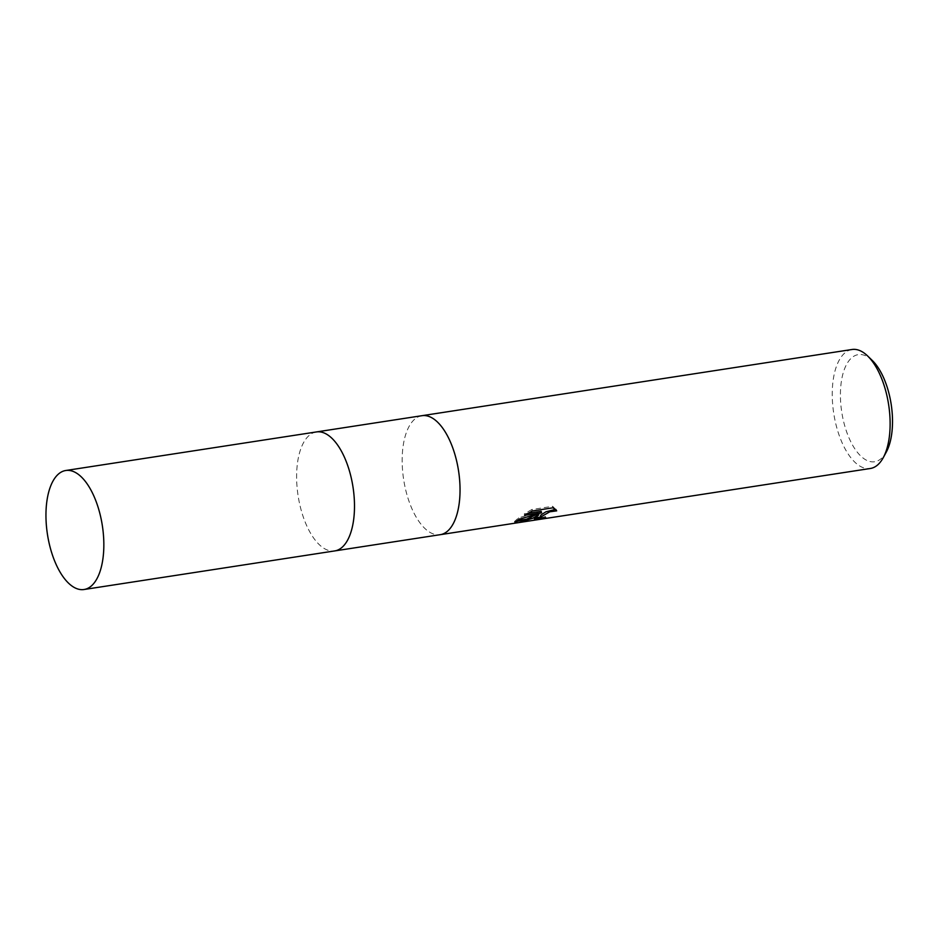 <?xml version="1.0" encoding="UTF-8"?>
<svg xmlns="http://www.w3.org/2000/svg" width="939" height="939" viewBox="0 0 939 939"><rect width="100%" height="100%" fill="white"/><g stroke="black" fill="none" stroke-linecap="round" stroke-linejoin="round"><path stroke-width="0.7" stroke-dasharray="4.7 3.52" d="M421.94 415.695A60.19 27.794 -98.7 0 0 415.061 418.888A60.19 27.794 -98.7 0 0 405.049 487.095A60.19 27.794 -98.7 0 0 440.121 534.702M316.267 431.963A60.19 27.794 -98.7 0 0 309.518 435.121A60.19 27.794 -98.7 0 0 299.506 503.339A60.19 27.794 -98.7 0 0 334.577 550.935M872.296 360.482A54.169 25.013 -98.7 0 0 852.025 357.513A54.169 25.013 -98.7 0 0 844.76 425.895A54.169 25.013 -98.7 0 0 880.888 458.854A54.169 25.013 -98.7 0 0 886.369 451.917M852.025 349.496A60.19 27.794 -98.7 0 0 845.147 352.688A60.19 27.794 -98.7 0 0 835.158 421.048A60.19 27.794 -98.7 0 0 870.336 468.491M421.811 415.719A60.19 27.794 -98.7 0 0 415.061 418.888A60.19 27.794 -98.7 0 0 405.085 487.247A60.19 27.794 -98.7 0 0 440.25 534.678M540.477 517.706L542.566 517.389A58.688 27.102 -98.7 0 0 545.418 516.415L540.089 516.321M545.418 516.415L545.817 517.835M555.642 509.349L552.648 506.309L531.838 509.513L532.26 510.992M552.66 506.309L553.083 507.788M556.299 509.419L556.71 510.851M537.636 513.962L538.505 513.692M541.169 511.297L518.621 517.859L514.466 521.532L518.833 521.063M525.629 519.49L526.579 519.185M538.446 513.445L533.951 517.87L534.807 518.269M542.566 517.389L542.801 518.187M531.838 509.513L524.291 513.891L527.941 513.34M524.291 513.891L524.701 515.335M518.621 517.859L519.021 519.279M316.408 431.94A60.19 27.794 -98.7 0 0 309.518 435.121A60.19 27.794 -98.7 0 0 299.541 503.492A60.19 27.794 -98.7 0 0 334.718 550.923M534.361 519.279L533.951 517.87M515.276 521.615L516.215 521.462M514.865 522.964L514.466 521.532"/><path stroke-width="1.41" d="M440.121 534.702A60.19 27.794 -98.7 0 0 440.25 534.678A60.19 27.794 -98.7 0 0 447.14 531.486A60.19 27.794 -98.7 0 0 457.117 463.127A60.19 27.794 -98.7 0 0 421.94 415.695A60.19 27.794 -98.7 0 0 421.811 415.719M334.577 550.935A60.19 27.794 -98.7 0 0 334.718 550.923A60.19 27.794 -98.7 0 0 341.596 547.73A60.19 27.794 -98.7 0 0 351.573 479.371A60.19 27.794 -98.7 0 0 316.408 431.94A60.19 27.794 -98.7 0 0 316.267 431.963M532.847 518.222L518.891 522.577L870.336 468.491A60.19 27.794 -98.7 0 0 877.214 465.298A60.19 27.794 -98.7 0 0 883.294 457.586L886.369 451.917A54.169 25.013 -98.7 0 0 872.296 360.482L867.659 355.998A60.19 27.794 -98.7 0 0 852.025 349.496L421.94 415.695A60.19 27.794 -98.7 0 1 457.117 463.127A60.19 27.794 -98.7 0 1 447.14 531.486A60.19 27.794 -98.7 0 1 440.25 534.678L515.84 523.046L514.877 522.964L517.013 520.816A21.785 5.071 -15.9 0 1 517.26 520.617L519.021 519.279L541.58 512.741L524.701 515.335L532.26 510.992L553.083 507.788L556.698 510.851L549.808 511.79L540.747 517.002L535.171 517.859L538.845 514.865L532.847 518.222L517.26 520.617M883.294 457.586A60.19 27.794 -98.7 0 0 867.659 355.998M540.747 517.002A9.613 2.242 164.1 0 0 540.618 517.178L542.437 518.199L545.817 517.835A60.19 27.794 81.3 0 1 542.988 518.833L534.361 519.279L535.007 518.046A15.822 3.686 -15.9 0 1 535.171 517.859M518.891 522.577L515.84 523.046M538.505 513.692L538.845 514.865M516.215 521.462L525.629 519.49M526.579 519.185L537.636 513.962M516.567 521.415L516.978 522.835M534.807 518.269L540.477 517.706M542.801 518.187L542.988 518.833M535.007 518.046L540.618 517.178M540.301 517.072L540.899 514.995L545.935 511.79L555.642 509.349M527.941 513.34L541.169 511.297L541.58 512.741M517.013 520.816L532.343 518.457M440.25 534.678L334.718 550.923A60.19 27.794 -98.7 0 0 341.596 547.73A60.19 27.794 -98.7 0 0 351.573 479.371A60.19 27.794 -98.7 0 0 316.408 431.94L421.94 415.695M90.93 586.312A60.19 27.794 -98.7 0 0 100.919 517.952A60.19 27.794 -98.7 0 0 65.742 470.509A60.19 27.794 -98.7 0 0 58.864 473.702A60.19 27.794 -98.7 0 0 48.875 542.061A60.19 27.794 -98.7 0 0 84.052 589.504A60.19 27.794 -98.7 0 0 90.93 586.312M316.408 431.94L65.742 470.509M334.718 550.923L84.052 589.504"/></g></svg>

